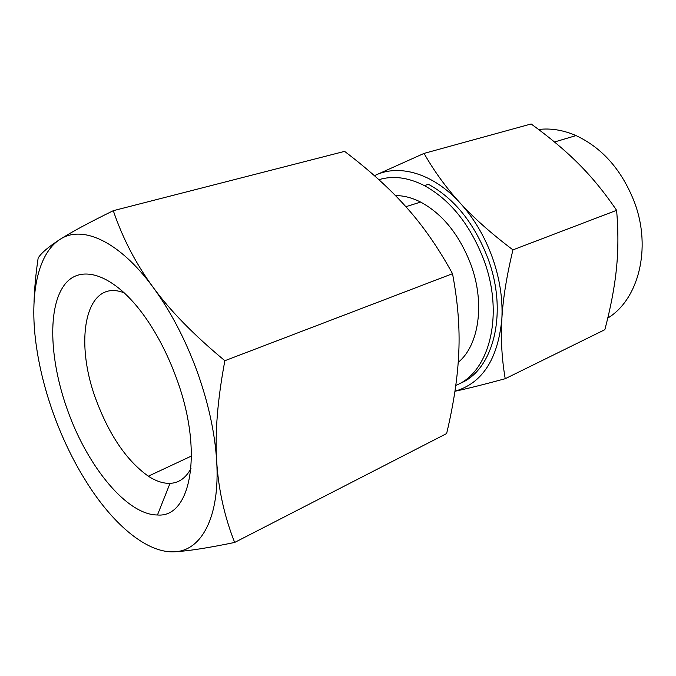 <?xml version="1.0" encoding="UTF-8"?>
<svg xmlns="http://www.w3.org/2000/svg" width="676" height="676" viewBox="0 0 676 676"><rect width="100%" height="100%" fill="white"/><g stroke="black" fill="none" stroke-linecap="round" stroke-linejoin="round"><path stroke-width="1.01" d="M59.902 239.473C70.988 232.307 88.784 222.717 113.298 210.684C122.652 238.315 135.952 263.902 153.198 287.427C119.12 240.8 81.855 224.584 59.902 239.473L59.902 239.473M34.037 302.045C34.459 288.306 35.836 273.636 38.152 258.029C41.32 252.942 48.537 246.782 59.801 239.532C37.433 253.914 29.626 295.285 35.896 342.74C39.107 366.924 45.258 391.421 54.359 416.23C61.862 436.561 70.845 455.666 81.297 473.563L88.108 484.633C114.345 525.531 147.537 553.365 174.493 551.777C201.431 550.889 220.182 517.089 216.675 461.032C214.883 432.496 208.259 402.338 196.809 370.558C185.072 338.862 170.529 311.146 153.198 287.427C170.251 310.825 194.139 335.254 224.863 360.714C217.596 399.431 214.867 432.868 216.675 461.032C218.399 489.297 224.398 516.439 234.665 542.448L446.625 433.561C453.765 403.589 457.821 376.405 458.801 352.01C459.908 327.742 457.813 301.64 452.523 273.695C438.538 248.134 423.269 226.114 406.699 207.633C390.221 189.052 369.519 170.293 344.599 151.373L113.298 210.684M234.665 542.448C207.971 547.966 187.92 551.075 174.493 551.777M452.523 273.695L224.863 360.714M176.073 377.208C167.969 355.28 157.998 335.735 146.16 318.565C114.329 272.758 78.678 262.415 63.012 286.954C47.143 311.357 50.32 363.375 68.141 411.811C88.108 467.217 127.198 515.061 157.457 514.977C191.063 518.146 203.907 451.162 176.073 377.208M124.629 293.029C85.311 276.991 73.253 341.186 96.744 401.527C109.951 436.214 127.147 461.1 148.331 476.191C155.962 481.16 163.195 483.551 170.014 483.357C178.878 482.985 185.875 478.008 191.004 468.417M458.21 362.37C478.895 345.495 485.275 303.44 470.91 264.62C459.452 234.876 442.695 214.022 420.633 202.073C412.014 197.713 403.623 195.558 395.452 195.584M455.801 385.371C489.145 372.797 504.465 315.151 483.948 260.192C470.327 224.838 450.453 199.961 424.325 185.579C408.05 177.374 392.908 175.414 378.898 179.689M454.956 391.227C482.25 383.309 497.882 359.252 501.854 319.064C500.705 339.158 501.829 359.032 505.217 378.712L604.843 329.694C610.732 307.411 614.594 287.123 616.419 268.837C618.329 250.559 618.388 231.057 616.605 210.321C604.674 192.736 592.142 177.382 579.011 164.243C565.888 151.01 549.934 137.591 531.142 123.97L424.046 153.401C434.254 171.341 446.253 187.844 460.043 202.901C473.758 217.951 491.393 233.609 512.94 249.875C506.637 276.036 502.944 299.096 501.854 319.064C502.919 298.927 499.725 278.309 492.272 257.201C484.574 236.177 473.834 218.078 460.043 202.901C432.944 173.056 398.671 163.567 374.648 175.583L424.046 153.401M424.325 185.579L428.491 184.328C454.61 198.634 474.451 223.41 488.021 258.646C508.521 313.546 492.973 371.166 459.452 383.613M505.217 378.712C484.7 384.298 467.944 388.48 454.948 391.269M512.94 249.875L616.605 210.321M607.766 318.083C638.245 299.781 651.74 248.92 634.713 202.918C622.233 170.521 602.671 148.078 576.037 135.589C563.26 130.062 550.779 128.026 538.595 129.488M170.014 483.357L157.457 514.977M191.528 455.996L148.331 476.191M405.87 206.704L420.633 202.073M576.037 135.589L554.489 141.994"/></g></svg>
